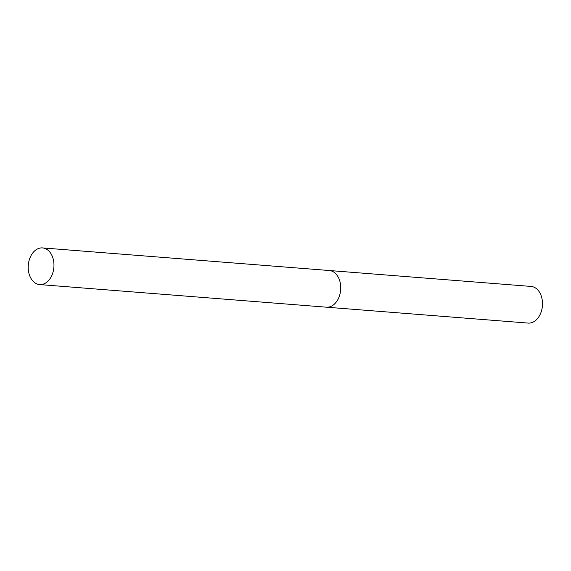 <?xml version="1.0" encoding="UTF-8"?>
<svg xmlns="http://www.w3.org/2000/svg" width="571" height="571" viewBox="0 0 571 571"><rect width="100%" height="100%" fill="white"/><g stroke="black" fill="none" stroke-linecap="round" stroke-linejoin="round"><path stroke-width="0.86" d="M326.683 307.205L528.161 323.086A18.386 12.84 -85.5 0 0 539.467 315.742A18.386 12.84 -85.5 0 0 541.786 309.746A18.386 12.84 -85.5 0 0 542.414 301.738A18.386 12.84 -85.5 0 0 531.051 286.428L329.567 270.54M541.786 309.746L541.893 309.289A16.274 11.363 -85.5 0 0 542.45 302.202L542.414 301.738M49.37 251.533A18.386 12.84 -85.5 0 0 42.532 247.914A18.386 12.84 -85.5 0 0 29.249 259.983A18.386 12.84 -85.5 0 0 32.797 280.953A18.386 12.84 -85.5 0 0 39.642 284.572A18.386 12.84 -85.5 0 0 52.925 272.51A18.386 12.84 -85.5 0 0 49.37 251.533M39.642 284.572L326.405 307.184A18.393 12.848 -85.5 0 0 339.688 295.114A18.393 12.848 -85.5 0 0 336.141 274.137A18.393 12.848 -85.5 0 0 329.296 270.518L42.532 247.914"/></g></svg>
